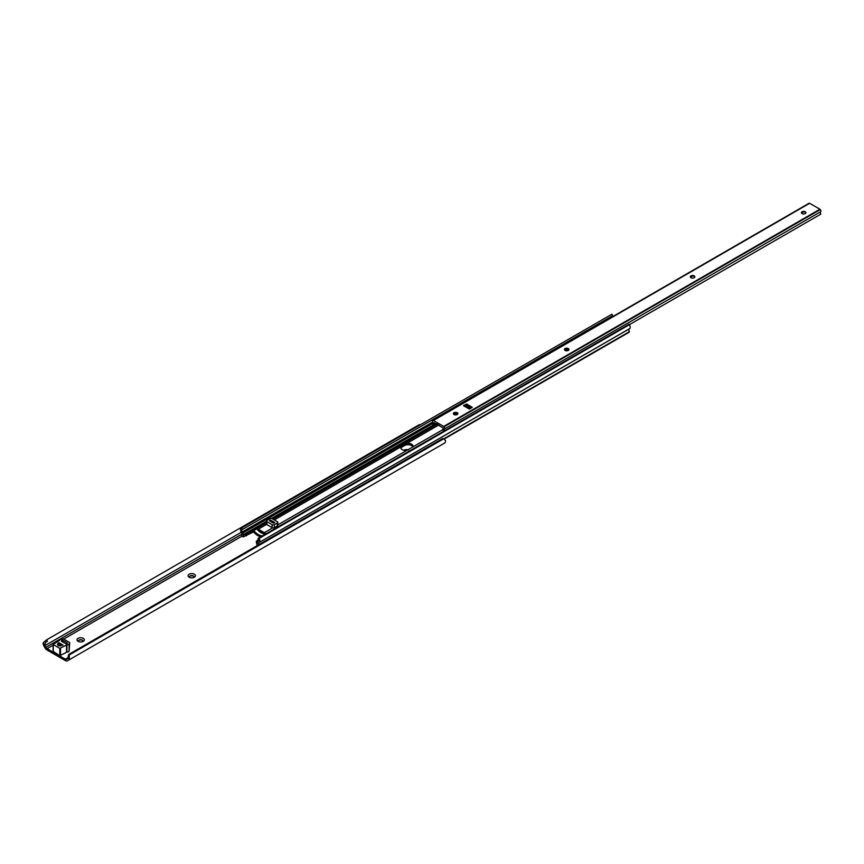 <?xml version="1.0" encoding="UTF-8"?>
<svg xmlns="http://www.w3.org/2000/svg" width="864" height="864" viewBox="0 0 864 864"><rect width="100%" height="100%" fill="white"/><g stroke="black" fill="none" stroke-linecap="round" stroke-linejoin="round"><path stroke-width="1.3" d="M78.43 641.099A2.246 1.296 180 0 1 79.898 639.986A2.246 1.296 180 0 1 82.264 640.289A2.246 1.296 180 0 1 82.912 641.099M78.7 641.628A2.246 1.296 180 0 1 78.419 640.991A2.246 1.296 180 0 1 79.812 639.792A2.246 1.296 180 0 1 82.264 640.073A2.246 1.296 180 0 1 82.922 640.991A2.246 1.296 180 0 1 82.642 641.628M78.073 641.336L78.073 641.336A3.661 2.117 180 0 1 78.073 638.345A3.661 2.117 180 0 1 83.257 638.345A3.661 2.117 180 0 1 83.257 641.336A3.661 2.117 180 0 1 78.073 641.336M189.508 576.968A2.246 1.296 180 0 1 190.976 575.856A2.246 1.296 180 0 1 193.342 576.158A2.246 1.296 180 0 1 194 576.968M189.788 577.487A2.246 1.296 180 0 1 189.497 576.86A2.246 1.296 180 0 1 190.89 575.662A2.246 1.296 180 0 1 193.342 575.942A2.246 1.296 180 0 1 194 576.86A2.246 1.296 180 0 1 193.72 577.487M189.162 577.206L189.162 577.206A3.661 2.117 180 0 1 189.162 574.214A3.661 2.117 180 0 1 194.346 574.214A3.661 2.117 180 0 1 194.346 577.206A3.661 2.117 180 0 1 189.162 577.206M403.855 450.263A3.661 2.117 180 0 1 408.553 449.96M67.856 658.562A2.495 1.436 60 0 1 67.597 658.789L66.625 659.351A2.516 1.447 60 0 1 65.372 659.221L47.088 648.67A2.516 1.447 60 0 1 45.835 647.341L44.863 645.656A2.495 1.436 60 0 1 44.604 645.127L43.2 642.697A4.169 2.408 -120 0 0 44.021 646.142L44.993 647.827A4.19 2.419 -120 0 0 47.088 650.041L65.372 660.593A4.19 2.419 -120 0 0 67.468 660.798L443.664 443.599A4.19 2.419 -120 0 0 443.664 443.599L68.44 660.236A4.169 2.408 -120 0 0 69.26 657.752L67.856 658.562L68.407 655.441A3.143 2.57 -120 0 1 69.466 654.005L442.055 438.89A3.143 2.57 60 0 1 443.837 438.696L445.468 440.554A4.169 2.408 -120 0 1 444.636 443.038L68.44 660.236L444.636 443.038M43.2 642.697L46.602 639.835L47.444 641.293L45.673 642.319L44.604 645.127M45.673 642.319L47.444 641.293M46.602 639.835L418.36 425.207L419.418 424.602L419.396 425.509M70.297 653.519L69.466 654.005L70.297 653.519A3.143 2.57 60 0 0 69.25 654.955L69.26 657.752M58.234 643.82L61.333 645.602M57.942 643.388L58.892 642.838L62.996 645.192M59.789 648.389L66.949 644.836A2.095 1.21 -0 0 0 69.098 643.939L69.725 642.589L63.32 638.885L60.977 639.252A2.095 1.21 -0 0 0 59.432 640.418A2.095 1.21 -0 0 0 59.432 640.494L53.114 644.414L59.789 648.389L59.789 655.657L66.949 652.104A2.095 1.21 -0 0 0 69.098 651.208L69.725 642.589M67.046 642.751L63.04 640.44A1.048 0.605 -0 0 0 61.56 641.293L65.556 643.604A1.048 0.605 -0 0 0 67.046 642.751L67.046 643.604M62.748 644.89L59.346 642.913L58.234 643.648A2.3 1.328 -0 0 0 57.553 644.587A2.3 1.328 -0 0 0 58.979 645.818A2.3 1.328 -0 0 0 61.484 645.527L62.748 645.052M53.266 651.467L59.789 655.657M58.234 643.648L58.234 645.527M406.912 450.371L412.852 446.936A4.979 2.873 0 0 0 413.014 446.213A4.979 2.873 0 0 0 406.804 443.437L400.853 446.872A4.979 2.873 0 0 0 400.691 447.584A4.979 2.873 0 0 0 402.149 449.615A4.979 2.873 0 0 0 406.912 450.371L277.787 524.912M262.375 535.928A14.029 8.1 60 0 1 253.735 530.593L253.584 531.954A15.714 9.072 -120 0 0 260.561 536.976M258.163 530.464L264.481 534.114A14.029 8.1 60 0 1 258.163 530.464A14.029 8.1 60 0 1 256.694 528.887L256.144 528.952M256.144 528.768L253.487 530.388A5.238 3.024 60 0 1 253.508 530.388L246.521 534.254L243.054 534.838A4.169 2.408 -120 0 0 242.752 533.077L433.004 423.241M265.874 533.92A5.238 3.024 -120 0 0 264.352 532.667L258.304 529.168A5.238 3.024 -120 0 0 256.446 528.671L256.37 528.682M258.768 544.709A2.495 1.436 60 0 1 259.103 542.57L259.654 542.203A3.758 2.171 -120 0 0 259.124 538.434L258.023 538.445L258.293 538.92A2.074 1.199 60 0 1 258.293 541.318L257.699 541.706A4.169 2.408 -120 0 0 257.407 543.121L256.77 542.786L257.062 544.741A1.987 1.145 -120 0 0 257.71 545.324M629.014 332.143L629.381 331.668A2.495 1.436 60 0 1 629.381 328.795L629.932 328.428A3.758 2.171 -120 0 0 629.402 324.659L629.132 324.184L258.854 537.97M443.945 438.728L629.381 331.668M259.103 542.57L629.381 328.795M259.654 542.203L629.932 328.428M256.77 542.786L256.273 541.393L258.487 539.32M242.752 533.077L242.168 532.008L432.626 422.042M242.168 532.008A2.074 1.199 60 0 1 242.168 529.61L612.436 315.824A2.074 1.199 60 0 0 612.025 317.012M242.168 529.61L612.716 315.673L611.874 314.226L241.326 528.152A3.758 2.171 -120 0 0 240.797 531.317L241.348 532.321A2.495 1.436 60 0 1 241.348 535.194L242.687 536.652A1.987 1.145 -120 0 0 243.389 536.836L253.508 531.965M242.438 529.448L241.596 528.001M400.842 448.265A4.979 2.873 180 0 1 402.149 446.926L404.525 445.554A4.979 2.873 180 0 1 409.374 444.82A4.979 2.873 180 0 1 412.873 446.904M256.273 541.393L256.77 544.363M243.68 536.814L243.68 535.237M269.514 520.841L273.586 523.195L274.774 522.515L270.702 520.16L269.514 520.841M265.334 534.222A14.029 8.1 60 0 1 264.481 534.114M274.558 522.385L273.37 523.066L269.741 520.97L269.741 520.29L270.929 520.29M277.787 522.32L277.787 525.312A1.566 0.907 180 0 1 277.333 525.96L274.363 527.666A1.566 0.907 180 0 1 272.149 527.666L266.965 524.675A1.566 0.907 180 0 1 266.501 524.038L266.501 521.035A1.566 0.907 180 0 1 266.965 520.398L269.924 518.692A1.566 0.907 180 0 1 272.149 518.692L277.333 521.683A1.566 0.907 180 0 1 277.787 522.32A1.566 0.907 180 0 1 277.333 522.968L274.363 524.675A1.566 0.907 180 0 1 272.149 524.675L266.965 521.683A1.566 0.907 180 0 1 266.501 521.035M453.362 413.726A2.246 1.296 180 0 1 454.01 412.916A2.246 1.296 180 0 1 457.196 412.916L457.196 412.916A2.246 1.296 180 0 1 457.844 413.726M453.632 413.208A3.661 2.117 180 0 1 457.574 413.208M454.01 414.547A2.246 1.296 180 0 1 453.352 413.629A2.246 1.296 180 0 1 454.745 412.42A2.246 1.296 180 0 1 457.196 412.7A2.246 1.296 180 0 1 457.855 413.629A2.246 1.296 180 0 1 456.462 414.828A2.246 1.296 180 0 1 454.01 414.547M564.44 349.596A2.246 1.296 180 0 1 565.099 348.786A2.246 1.296 180 0 1 568.274 348.786L568.274 348.786A2.246 1.296 180 0 1 568.933 349.596M564.721 349.078A3.661 2.117 180 0 1 568.652 349.078M565.099 350.406A2.246 1.296 180 0 1 564.43 349.488A2.246 1.296 180 0 1 565.823 348.289A2.246 1.296 180 0 1 568.274 348.57A2.246 1.296 180 0 1 568.933 349.488A2.246 1.296 180 0 1 567.551 350.698A2.246 1.296 180 0 1 565.099 350.406M690.336 276.912A2.246 1.296 180 0 1 690.984 276.102A2.246 1.296 180 0 1 694.17 276.102L694.17 276.102A2.246 1.296 180 0 1 694.829 276.912M690.617 276.394A3.661 2.117 180 0 1 694.548 276.394M690.984 277.722A2.246 1.296 180 0 1 690.325 276.804A2.246 1.296 180 0 1 691.718 275.605A2.246 1.296 180 0 1 694.17 275.886A2.246 1.296 180 0 1 694.829 276.804A2.246 1.296 180 0 1 693.446 278.014A2.246 1.296 180 0 1 690.984 277.722M801.425 212.782A2.246 1.296 180 0 1 802.073 211.972A2.246 1.296 180 0 1 805.259 211.972L805.259 211.972A2.246 1.296 180 0 1 805.907 212.782M801.695 212.252A3.661 2.117 180 0 1 805.637 212.252M802.073 213.592A2.246 1.296 180 0 1 801.414 212.674A2.246 1.296 180 0 1 802.807 211.475A2.246 1.296 180 0 1 805.259 211.756A2.246 1.296 180 0 1 805.918 212.674A2.246 1.296 180 0 1 804.524 213.872A2.246 1.296 180 0 1 802.073 213.592M444.355 430.866A2.074 1.199 60 0 1 444.56 428.879L820.757 211.68A1.75 1.004 -120 0 0 820.303 209.574A1.048 0.605 -120 0 0 819.904 209.228L809.633 203.299A1.048 0.605 -120 0 0 809.244 203.202A1.75 1.004 -120 0 0 809.028 203.278A1.75 1.004 -120 0 0 808.844 203.429M444.56 428.879A1.75 1.004 -120 0 0 444.096 426.773A1.048 0.605 -120 0 0 443.707 426.427L433.436 420.498A1.048 0.605 -120 0 0 433.048 420.401A1.75 1.004 -120 0 0 432.821 420.476A1.75 1.004 -120 0 0 432.583 421.967A2.074 1.199 60 0 1 432.583 424.364A2.074 1.199 60 0 1 432.54 424.386L432.626 424.343M463.45 405.67L469.379 409.093L472.284 407.344L466.711 404.05L463.45 405.67A1.674 0.972 -60 0 1 464.292 405.594L469.865 408.812M432.54 424.386L433.955 425.25L436.633 423.706M453.449 413.996L455.382 412.884M466.15 406.663L467.51 405.875M564.527 349.866L566.471 348.743M690.422 277.182L692.356 276.059M801.511 213.052L803.444 211.928M272.117 518.67L433.922 425.25A3.758 2.171 -120 0 0 433.944 422.647L443.189 427.982A3.758 2.171 -120 0 0 443.189 430.585L443.75 431.212M465.124 406.069L466.711 405.421L471.226 408.024M259.124 538.434L820.8 214.153A2.074 1.199 60 0 1 820.757 211.68M629.402 324.659L820.8 214.153M47.088 648.67L53.114 645.192M63.677 639.09L241.898 536.198M65.372 659.221L68.17 657.612M45.835 647.341L241.866 534.168M44.863 645.656L241.304 532.246M418.684 425.758L418.36 425.207M69.25 654.955L443.837 438.696M60.523 648.389L60.523 655.657M66.539 644.922L66.539 652.19M66.949 644.836L66.949 652.104M69.098 643.939L69.098 651.208M53.266 644.63L53.266 651.899M63.04 640.44L63.04 642.146M456.289 414.86L457.747 414.018M468.32 407.916L469.681 407.128M567.367 350.73L568.836 349.888M412.852 446.936L442.962 429.548M406.804 443.437L438.804 424.958M264.352 532.667L272.668 527.872M256.446 528.671L266.501 522.871M272.948 519.145L437.443 424.181M454.075 414.58L456.818 412.992M466.97 407.138L468.331 406.35M565.153 350.449L567.896 348.862M258.304 529.168L266.62 524.372M274.298 519.934L400.853 446.872M444.215 438.836L629.381 331.927M243.378 535.259L266.501 521.91M243.054 534.838L266.501 521.294M271.436 518.454L432.994 425.174M246.521 535.842L246.521 534.254M252.817 532.202L252.817 530.626M253.735 530.593L256.694 528.887M404.525 445.554L404.525 444.226M402.149 446.926L402.149 445.586M277.333 525.96L277.333 522.968M274.363 527.666L274.363 524.675M272.149 527.666L272.149 524.675M266.965 524.675L266.965 521.683M444.096 426.773L820.303 209.574M443.707 426.427L819.904 209.228M433.436 420.498L809.633 203.299M433.048 420.401L809.244 203.202M466.268 405.421L466.268 404.05M466.711 405.421L466.711 404.05M58.795 642.827L57.92 643.324M53.114 644.414L53.114 651.683M253.325 530.399L256.252 528.703M444.377 438.912L629.273 332.165M270.41 520.15L269.492 520.679M432.821 420.476L809.028 203.278"/></g></svg>
